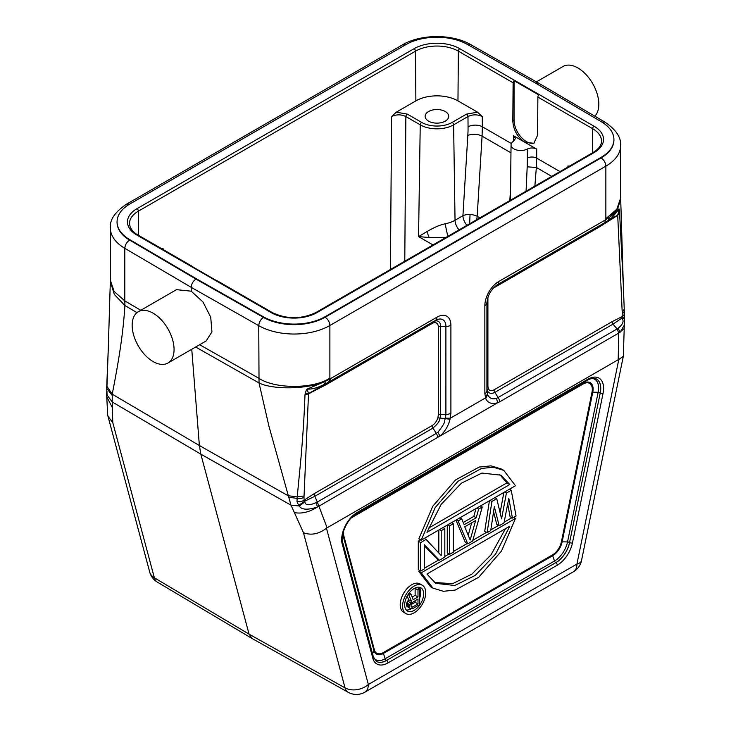<?xml version="1.0" encoding="UTF-8"?>
<svg xmlns="http://www.w3.org/2000/svg" width="731" height="731" viewBox="0 0 731 731"><rect width="100%" height="100%" fill="white"/><g stroke="black" fill="none" stroke-linecap="round" stroke-linejoin="round"><path stroke-width="1.1" d="M107.64 414.267L107.941 416.241L112.784 422.646L112.318 407.459L106.772 396.869M106.689 387.476A7.072 4.13 -0.6 0 0 106.689 387.521L108.252 349.308L106.653 394.822L107.658 414.486M106.872 392.62L107.037 395.023L112.227 401.94L112.318 407.459M316.176 502.59L317.428 507.04C307.577 510.183 301.528 509.836 299.271 506.016L304.836 501.923C305.357 505.441 309.14 505.66 316.176 502.59L317.309 502.051L318.917 506.172L317.428 507.04C309.222 512.157 301.528 514.003 294.374 512.568L290.965 505.139L200.824 454.143L112.227 401.94L112.227 394.183L199.38 445.535L200.824 454.143L249.061 634.152L252.204 638.574M107.137 391.971A7.072 4.377 176.1 0 1 106.817 390.838L106.689 387.54A7.072 4.13 -0.6 0 0 106.945 388.618L112.117 395.343M107.101 394.813L106.918 392.3M106.735 386.005L112.227 394.183C118.404 362.585 123.091 334.853 124.91 305.531L136.98 312.621M108.252 349.409L110.326 281.627L114.365 294.483L124.91 305.531L124.809 300.889L140.781 310.282M110.326 280.11L114.082 291.431L124.809 300.889L124.809 248.33L191.202 287.338L191.202 291.185L202.953 301.93L210.72 317.172L211.935 331.856L206.151 340.966L167.92 363.042A29.633 17.105 60 0 1 153.108 361.571A29.633 17.105 60 0 1 133.755 335.456A29.633 17.105 60 0 1 138.296 311.717A29.633 17.105 60 0 1 153.108 313.179A29.633 17.105 60 0 1 172.47 339.294A29.633 17.105 60 0 1 167.92 363.042M624.164 314.175A7.072 3.765 -176.4 0 1 622.108 316.596L621.935 318.067L612.989 324.162L617.156 328.932L496.541 398.386C492.319 399.555 489.322 398.276 487.568 394.557L486.919 390.747L486.919 387.75L487.467 390.747C488.82 393.58 491.296 394.119 494.878 392.355L498.186 397.627A7.072 4.084 60 0 1 499.785 401.758L618.746 333.071L618.188 359.743L618.801 359.478L623.315 356.317L624.219 328.639L618.746 333.071L617.156 328.932L618.143 328.246C622.757 324.555 624.119 321.357 622.236 318.661L623.945 318.533M252.232 638.592L348.212 692.303A16.84 9.741 -60.8 0 1 345.041 687.871A16.84 11.906 -15 0 0 356.792 689.671A16.84 11.906 -15 0 0 368.342 684.49A16.84 9.722 60 0 1 364.851 692.193L573.442 571.761A16.84 9.722 -120 0 0 576.933 564.058A16.84 6.871 11.6 0 0 581.52 560.558L623.315 356.317M294.374 512.568L303.475 532.735C311.15 535.576 318.817 534.087 326.474 528.248L327.086 527.809L318.917 506.172L439.961 436.06C444.996 431.555 448.359 425.945 450.049 419.228L450.899 413.243A7.072 4.084 180 0 1 445.901 414.431L445.27 418.982C443.534 421.568 447.719 419.758 437.869 432.268L436.279 433.364A7.072 4.084 60 0 1 437.878 437.494M112.784 422.646L154.351 577.782A16.84 9.704 120.8 0 0 157.348 582.114L157.348 582.114A16.84 16.84 0 0 1 149.691 571.998A16.84 11.906 -15 0 0 154.351 577.782L249.061 634.152L345.041 687.871L303.475 532.735M191.75 349.281L199.38 445.535L288.06 495.7L297.215 496.916L301.099 456.674C302.543 439.066 303.877 423.669 304.991 394.868L308.519 393.845L307.248 389.093C311.945 389.404 317.683 387.805 324.482 384.314L325.597 381.216L307.248 389.093M138.296 311.717L176.518 289.65L191.202 291.185M195.652 347.033L259.03 382.962L258.765 325.67L191.202 287.338C191.485 283.838 193.075 281.088 195.963 279.087L263.48 317.4A43.778 25.274 -0 0 0 325.121 317.245L601.101 157.914A43.778 25.274 -0 0 0 613.921 140.041A43.778 25.274 -0 0 0 613.921 139.758M535.512 83.087L538.372 82.996L470.819 44.673C452.343 33.827 420.828 33.9 402.489 44.856L126.518 204.187C115.032 211.926 109.641 219.821 110.326 227.889A50.512 29.158 0 0 0 124.809 248.33C125.092 244.83 126.701 242.089 129.615 240.106L195.963 279.087L195.963 278.538L129.615 239.558A43.778 25.274 180 0 1 117.061 221.84A43.778 25.274 180 0 1 129.89 203.967L405.86 44.637A43.778 25.274 180 0 1 467.502 44.49L535.019 82.795L601.366 121.775A43.778 25.274 180 0 1 613.921 139.484A43.778 25.274 180 0 1 601.092 157.366L325.121 316.697A43.778 25.274 180 0 1 263.48 316.843L195.963 278.538M117.061 222.114A43.778 25.274 0 0 0 117.061 222.398A43.778 25.274 0 0 0 129.615 240.106L129.615 239.558M551.741 176.372L536.344 167.481L536.691 158.134A6.734 3.819 0 0 0 527.371 158.033L527.343 149.014C530.505 147.607 533.621 147.635 536.7 149.106L525.086 142.408C517.466 137.282 513.381 130.109 512.815 120.898L513.107 82.786A2.019 1.17 -60 0 1 514.057 80.693L514.057 120.186A17.507 10.106 60 0 0 526.439 141.631A17.507 10.106 60 0 0 534.516 142.837M592.448 152.861L592.631 128.693L537.87 97.077A2.019 1.17 120 0 1 538.82 94.984L514.057 80.693M537.87 97.077L537.577 135.198L533.877 143.258L525.086 142.408L513.482 135.71L515.456 138.488L513.646 141.11A9.686 5.592 180 0 0 511.042 144.893L510.448 200.203M510.96 152.825L482.076 136.149L482.341 126.755A10.106 5.674 179.6 0 0 468.059 126.829L467.977 116.549C472.747 114.283 477.507 114.292 482.268 116.558L477.562 112.19L457.971 100.887A29.761 17.188 180 0 0 415.875 100.887L415.5 51.17L138.351 211.177A30.291 17.489 0 0 0 129.478 223.649L130.246 227.204C132.814 232.321 137.41 234.724 137.94 234.998A2.019 1.17 120 0 0 136.925 235.099A32.31 18.659 0 0 1 136.925 208.719L414.084 48.694A32.31 18.659 0 0 1 459.772 48.703L594.075 126.244A32.31 18.659 0 0 1 594.056 152.615L316.898 312.63A32.31 18.659 0 0 1 271.21 312.63L136.916 235.09M466.963 225.312A10.106 5.83 60 0 1 462.924 215.7L455.038 220.259L453.613 124.837L467.977 116.549A2.019 1.17 -120 0 0 466.552 114.1L452.187 122.397A21.583 12.464 180 0 1 421.659 122.397L407.286 114.1L396.284 112.19L415.875 100.887M445.252 111.523A11.787 6.807 0 0 0 432.414 110.043A11.787 6.807 0 0 0 425.131 116.33A11.787 6.807 0 0 0 428.585 121.145A11.787 6.807 0 0 0 441.433 122.616A11.787 6.807 0 0 0 448.706 116.33A11.787 6.807 0 0 0 445.252 111.523M509.845 200.559L510.585 187.529M468.059 126.829A124.626 73.201 -60.9 0 1 467.822 135.518L462.924 215.7A10.106 5.172 -176.5 0 1 470.051 214.503A10.106 5.172 -176.5 0 1 477.179 216.33A10.106 5.83 -60 0 1 476.393 219.867M527.371 158.033L527.197 166.823L536.344 167.481L534.873 186.103M447.792 236.387L445.115 223.814C440.226 224.764 434.15 227.368 426.895 231.626L429.115 237.502L418.561 236.606L420.234 124.837L405.86 116.549C401.1 114.283 396.339 114.292 391.578 116.558L390.436 269.492M429.115 237.502L445.901 237.474M426.895 231.626L418.561 236.606L432.98 244.931M569.458 166.138L567.932 166.019L568.745 166.549M527.197 166.823L526.073 191.184M527.343 149.014A9.686 5.592 180 0 1 513.884 148.877A9.686 5.592 180 0 1 511.042 144.893M193.039 267.034A2.019 1.17 -60 0 0 192.701 266.614A2.019 1.17 -60 0 0 192.162 266.532L216.924 280.832A2.019 1.17 120 0 1 217.463 280.914L272.224 312.53A2.019 1.17 -60 0 0 271.21 312.63M162.236 249.024L163.05 248.494L161.524 248.613M396.284 112.19L391.578 116.558M619.577 212.456L619.267 209.678L617.695 215.088L619.577 212.456L623.315 284.98L620.656 197.79M619.267 209.678L619.002 208.792C617.357 211.021 614.25 213.827 609.691 217.189L617.631 208.755L620.656 199.325M619.002 208.792L618.892 210.555M606.977 221.301L617.695 215.088L622.209 312.274L624.247 309.231M619.623 213.214L617.704 215.343L599.904 226.628A3.372 1.946 60 0 1 600.599 225.084L604.446 222.864L605.889 219.638L609.691 217.189L608.018 220.607L604.446 222.864L608.018 220.607M623.881 317.665L621.935 318.067L622.236 318.661M622.209 312.274L622.227 313.599A7.072 4.03 0.6 0 0 624.292 310.812L624.329 325.085L620.098 332.294L618.143 328.246M499.785 401.758L497.637 402.754C491.917 404.471 487.942 403.101 485.713 398.642L487.568 394.557L487.467 390.747L488.335 388.728C489.45 390.829 491.36 391.195 494.065 389.824L612.176 321.631L622.108 316.596A57.585 33.233 -60 0 0 622.227 313.599M484.854 393.634L484.854 305.659A7.072 4.084 180 0 0 486.919 302.771L486.919 390.747A7.072 4.084 0 0 1 484.854 393.634L485.713 398.642M263.48 316.843L263.48 317.4C260.62 319.41 259.048 322.17 258.765 325.67A50.512 29.158 -0 0 0 329.882 325.496L329.882 378.046C313.974 389.038 275.084 389.239 258.765 378.229L199.654 344.721M620.656 198.019L616.827 209.185L605.862 218.715L605.862 166.156L329.882 325.496C329.599 321.987 328.018 319.237 325.121 317.245L325.121 316.697M608.229 220.47L612.094 217.582L618.974 209.13M488.016 296.996A8.708 5.026 -60 0 0 487.906 298.394L487.906 386.37A3.372 1.946 0 0 0 486.919 387.75L486.919 371.101M329.644 381.518L326.848 383.135L328.749 382.03L329.864 379.005L325.597 381.216C308.811 389.139 274.098 390.199 259.03 382.962L268.935 426.191L290.965 505.139L299.271 506.016L298.687 505.423L304.736 501.201L304.114 500.196A56.314 32.511 -60 0 1 303.995 497.308L308.519 393.845L326.318 384.579L432.158 323.477A8.708 5.026 -60 0 1 438.317 327.04L438.317 415.007A3.372 1.946 180 0 1 440.692 414.431L445.901 414.431L445.892 326.455L440.692 326.455L440.692 414.431L440.153 418.059L450.049 419.228M304.836 501.923L304.736 501.201L314.851 496.285L317.309 502.051L436.279 433.364L432.971 428.092C441.789 420.407 439.048 418.79 440.153 418.059L437.887 417.849L438.317 415.007M298.687 505.423L296.996 501.585A7.072 4.377 -3.9 0 0 304.114 500.196L314.047 493.754A3.372 1.946 -120 0 0 314.851 496.285L432.971 428.092A3.372 1.946 -120 0 1 432.158 425.561C434.781 423.953 436.69 421.385 437.887 417.849M296.996 501.585L297.215 496.916L304.014 495.983M304.991 394.868L305.129 394L308.546 393.57L327.013 383.035M307.34 390.427L306.207 390.418L305.129 394M306.207 390.418L307.148 388.846M288.398 497.117L297.106 498.414A7.072 4.13 -0.6 0 0 303.995 497.308M618.188 359.743L327.086 527.809M424.291 538.381L426.1 539.432L441.195 555.56L441.195 530.715L444.823 528.623L444.823 557.104L439.386 560.248L424.291 544.714L424.291 568.956L420.672 571.048L418.287 569.677L418.287 541.196L420.672 539.816M424.291 545.792L437.001 558.868L439.386 560.248M438.819 553.02L438.819 530.002M449.647 554.317L449.647 525.836L453.275 523.743L453.275 552.225L449.647 554.317L447.271 552.947L447.271 525.123M476.027 508.511L473.834 516.397L476.219 517.767L478.631 509.105L482.25 507.012L472.591 541.068L467.767 543.864L458.099 520.956L461.727 518.864L464.139 524.739L476.219 517.767M463.226 522.519L473.834 516.397M455.943 520.106L465.382 542.484L467.767 543.864M489.423 500.781L484.708 531.327L487.084 532.707L491.917 501.429L496.742 498.643L501.576 518.882L506.409 493.069L511.234 490.282L516.068 515.976L512.44 518.069L508.822 498.341L503.988 522.948L499.163 525.735L494.33 506.702L490.711 530.615L487.084 532.707M493.571 511.718L496.778 524.355L499.163 525.735M507.725 503.942L510.064 516.689L512.44 518.069M503.887 492.429L500.095 512.687M503.778 470.38L501.393 469.01L490.985 465.848L479.17 467.063L455.568 479.929L432.779 506.227L418.863 538.774L421.239 540.145L435.164 507.606L457.953 481.3L481.555 468.434L493.37 467.228L503.778 470.38L515.492 485.731L421.239 540.145M418.863 571.432L421.239 572.812L515.492 518.398L501.567 550.927L478.778 577.225L455.166 590.081L443.361 591.297L432.944 588.135L430.568 586.765L418.863 571.432L420.097 570.719M424.291 568.298L438.819 559.919M444.823 556.446L449.081 553.988M453.275 551.567L467.191 543.535M472.82 540.282L486.517 532.378M490.821 529.893L498.588 525.406M504.134 522.199L511.874 517.731M422.344 585.275L419.959 583.895A16.365 9.448 120 0 0 411.781 584.709A16.365 9.448 120 0 0 401.091 599.128A16.365 9.448 120 0 0 403.594 612.24L405.979 613.62A16.365 9.448 -60 0 1 402.589 606.127A16.365 9.448 -60 0 1 414.157 586.079A16.365 9.448 -60 0 1 422.344 585.275A16.365 9.448 -60 0 1 425.734 592.759A16.365 9.448 -60 0 1 414.157 612.806A16.365 9.448 -60 0 1 405.979 613.62M420.672 571.048L420.672 542.566L426.1 539.432M443.013 527.581L444.823 528.623M441.195 530.715L439.386 529.673M418.287 541.196L420.672 542.566M451.466 522.702L453.275 523.743M449.647 525.836L447.838 524.794M480.441 505.971L482.25 507.012M470.179 540.045L475.616 520.545L464.742 526.813L470.179 540.045M456.29 519.915L458.099 520.956M459.918 517.822L461.727 518.864M476.822 508.054L478.631 509.105M471.659 522.82L468.205 535.229M494.933 497.601L496.742 498.643M509.425 489.231L511.234 490.282M506.409 493.069L504.6 492.027M490.108 500.388L491.917 501.429M509.781 484.525L501.064 475.196L481.912 473.058L461.453 483.154L441.195 504.335L426.95 532.342L509.781 484.525L506.921 482.871L428.421 528.193M499.593 474.428L506.921 482.871M515.492 518.398L513.683 517.347M432.944 588.135L421.239 572.812M426.95 574.018L435.676 583.347L454.819 585.485L475.278 575.388L495.545 554.208L509.781 526.201L426.95 574.018M505.459 528.696L491.049 554.802L471.833 574.173L452.59 583.685L434.278 582.461M414.157 610.385A13.405 7.739 120 0 0 423.633 593.974A13.405 7.739 120 0 0 420.864 587.834A13.405 7.739 120 0 0 414.157 588.501A13.405 7.739 120 0 0 404.682 604.912A13.405 7.739 120 0 0 407.459 611.052A13.405 7.739 120 0 0 414.157 610.385M419.274 587.276A13.405 7.739 -60 0 1 420.782 592.32A13.405 7.739 -60 0 1 419.676 598.086M411.069 608.868A13.405 7.739 -60 0 1 406.18 609.956M407.167 596.103L408.647 599.712L406.39 604.007L409.25 605.652L409.534 607.817L410.374 608.658L412.914 608.521L419.676 604.619L419.676 589.003L417.986 589.981L417.986 596.953L413.189 599.722L410.941 594.047L408.967 595.18L411.498 601.357L409.25 605.652M410.374 608.658L406.674 606.163L406.39 604.007M412.129 597.035L415.126 595.308L415.126 588.327L416.652 587.45M409.168 593.024L410.941 594.047M412.631 607.022L417.986 603.934L417.986 598.945L411.781 602.856L410.941 606.008L411.781 607.178L412.631 607.022L410.959 606.054M415.126 588.327L417.986 589.981M417.986 596.953L415.126 595.308M416.88 587.386L419.676 589.003M406.674 606.163L409.534 607.817M406.39 605.332L409.25 606.986M406.674 602.847L409.534 604.491M407.514 601.028L410.374 602.673M408.647 599.712L411.498 601.357M408.026 594.641L408.967 595.18M415.126 600.599L415.126 602.28L411.023 604.647M417.986 603.934L415.126 602.28M328.365 382.258L324.482 384.314M594.815 116.156A29.633 17.105 -120 0 0 596.551 91.951A29.633 17.105 -120 0 0 577.874 67.946A29.633 17.105 -120 0 0 563.062 66.475L536.39 81.872M618.801 359.478L576.933 564.058L368.342 684.49L326.474 528.248M601.092 157.366L601.101 157.914C603.998 159.906 605.579 162.657 605.862 166.156A50.512 29.158 -0 0 0 620.656 145.533C621.204 137.355 615.913 129.515 604.784 122.013L538.409 83.023M601.869 122.068L604.784 122.013M468.004 44.774L470.819 44.673M405.358 44.929L402.489 44.856M129.387 204.26L126.518 204.187M136.925 208.71A2.019 1.17 60 0 1 138.351 211.177L138.534 235.345M459.772 48.703A2.019 1.17 120 0 0 458.346 51.17A30.291 17.489 0 0 0 415.5 51.161A2.019 1.17 -120 0 0 414.075 48.703M594.056 152.615A2.019 1.17 -120 0 0 593.051 152.514C598.716 149.005 601.531 145.222 601.503 141.165A30.291 17.489 0 0 0 592.631 128.693A2.019 1.17 -60 0 1 594.056 126.235M513.107 82.786L458.346 51.17L457.971 100.887M513.482 135.71L513.4 141.266M482.268 116.558L482.341 126.755L511.362 143.514M466.552 114.1L477.562 112.19M479.856 217.875L477.179 216.33L482.076 136.149A10.106 5.172 3.5 0 0 467.822 135.518M470.051 214.503L469.622 223.777M459.077 229.863A10.106 5.83 -120 0 1 455.038 220.259A25.612 14.784 180 0 1 445.106 223.805M452.187 122.397A2.019 1.17 60 0 1 453.613 124.846A23.602 13.624 180 0 1 420.234 124.846A2.019 1.17 -60 0 1 421.659 122.397M404.782 261.214L405.86 116.549A2.019 1.17 120 0 1 407.286 114.1M567.932 166.019L567.905 167.034M536.7 149.106L536.691 158.134L560.001 171.593M512.815 120.898L514.057 120.186M593.051 152.514L315.902 312.53A2.019 1.17 60 0 1 316.916 312.63M163.077 249.509L163.05 248.494M623.315 284.971L624.292 310.794A7.072 4.03 0.6 0 0 624.292 310.73M437.869 432.268L439.961 436.06L497.637 402.754L496.541 398.386M445.453 418.159L450.305 418.233L485.448 397.947L487.367 393.963M486.919 388.243L486.919 387.75M497.107 284.834A14.766 8.525 -60 0 1 497.363 284.688A7.072 4.084 60 0 0 498.825 281.453A19.774 11.404 120 0 0 484.845 305.659M604.464 222.854L497.363 284.688C491.186 289.156 487.705 295.187 486.919 302.771A14.766 8.525 -60 0 1 486.928 302.351M604.071 223.083A7.072 4.084 -120 0 0 605.533 219.848L605.862 218.715M498.825 281.453L605.533 219.848M450.899 413.243L450.899 325.268A19.774 11.413 120 0 0 436.928 317.19L329.864 379.005L329.882 378.046M574.146 240.362L600.599 225.084M599.904 226.628L494.065 287.731A3.372 1.946 60 0 1 494.11 287.237M492.904 288.526A8.708 5.026 -60 0 1 494.065 287.731M487.906 386.37L488.335 388.728M494.065 389.824A3.372 1.946 -120 0 0 494.878 392.355L612.989 324.162A3.372 1.946 60 0 1 612.176 321.631M557.269 565.173A22.222 12.829 120 0 0 572.446 542.969L603.066 393.315A22.222 12.829 120 0 0 587.888 379.234L357.386 512.321A22.222 12.829 120 0 0 342.199 543.919L372.828 658.211A22.222 12.829 120 0 0 388.006 662.898L557.269 565.173A2.019 1.17 -120 0 0 555.834 562.706A20.203 11.669 120 0 0 569.632 542.512A2.019 0.822 11.6 0 0 572.446 542.959M373.669 657.863A19.088 11.02 120 0 0 385.228 658.732A2.019 1.17 -120 0 0 386.507 660.385A20.203 11.669 -60 0 1 376.447 661.409A20.203 11.669 120 0 0 386.58 660.422L555.77 562.66A2.019 1.17 60 0 1 554.491 561.015L552.654 555.715L383.391 653.432A13.898 8.023 -60 0 1 373.906 650.508L372.545 653.852M603.066 393.315A2.019 0.822 -168.4 0 1 600.261 392.858L569.568 542.466A20.203 11.669 -60 0 1 555.77 562.66L386.58 660.422A2.019 1.17 60 0 1 388.006 662.898M372.828 658.211A2.019 1.425 -15 0 0 373.349 656.867L342.729 542.576A2.019 1.425 165 0 1 342.209 543.928M357.386 512.321A2.019 1.17 60 0 1 356.966 513.244L587.468 380.166A2.019 1.17 -120 0 0 587.888 379.234M596.533 379.042A20.203 11.669 -60 0 1 600.188 392.821A2.019 0.822 11.6 0 0 598.15 392.291L567.53 541.936A2.019 0.822 -168.4 0 1 569.568 542.466L600.261 392.858A20.203 11.669 120 0 0 596.56 379.06C594.504 377.717 591.47 378.082 587.468 380.166M352.863 516.305L583.274 383.373A13.898 8.023 -60 0 1 592.768 392.181A2.019 0.822 11.6 0 0 592 392.255L561.381 541.909A2.019 0.822 -168.4 0 1 562.148 541.826A13.898 8.023 -60 0 1 552.654 555.715A2.019 1.17 60 0 1 552.499 554.893L383.245 652.609A2.019 1.17 -120 0 0 383.391 653.432L385.228 658.732L554.491 561.015A19.088 11.02 120 0 0 567.521 541.936L562.148 541.826L592.768 392.181L598.15 392.291A19.088 11.02 120 0 0 592.083 378.411M352.57 516.579A13.898 8.023 -60 0 1 352.771 516.461A2.019 1.17 -120 0 0 352.625 517.109L583.128 384.022A2.019 1.17 60 0 1 583.274 383.373L583.959 382.185M342.263 538.729L343.278 536.216A13.898 8.023 -60 0 1 342.949 533.237M343.278 536.216L373.906 650.508A2.019 1.425 165 0 1 374.373 649.868L343.744 535.585A2.019 1.425 -15 0 0 343.278 536.216M561.381 541.909A12.994 7.502 -60 0 1 552.499 554.893M383.245 652.609A12.994 7.502 -60 0 1 374.373 649.868M343.744 535.585A12.994 7.502 -60 0 1 343.597 530.925M350.889 518.297A12.994 7.502 -60 0 1 352.625 517.109M583.128 384.022A12.994 7.502 -60 0 1 592 392.255M330.22 378.795A7.072 4.084 60 0 1 328.749 382.03L435.457 320.425A7.072 4.084 -120 0 0 436.919 317.19M450.899 325.258A7.072 4.084 180 0 1 445.901 326.455A14.766 8.525 -60 0 0 435.457 320.434L334.442 378.749M314.047 493.754L432.158 425.561M327.004 383.044A3.372 1.946 -120 0 0 326.318 384.579M327.817 382.578L415.436 331.993M432.158 323.467A3.363 1.946 60 0 1 432.853 321.932L435.457 320.425M432.853 321.932A11.093 6.405 -60 0 1 440.692 326.455A3.363 1.946 -0 0 0 438.317 327.031M106.817 390.838L106.79 392.839M106.653 394.841L107.046 391.779M110.326 281.618L110.326 280.366M573.442 571.761A16.84 16.84 0 0 0 581.52 560.558M348.212 692.303A16.84 16.84 0 0 0 364.851 692.193M149.691 571.998L107.96 416.241M252.049 638.483L157.348 582.114M117.061 222.398L117.061 221.84M613.921 140.041L613.921 139.484M315.902 312.53C301.346 319.383 286.78 319.383 272.224 312.53M192.701 266.614L137.94 234.998M110.326 227.889L110.326 280.32M620.656 145.533L620.656 197.982M608.146 220.534L612.094 217.582M612.021 217.646L611.052 218.414M600.864 224.929L605.853 222.05M624.329 325.085L624.219 328.639M376.474 661.427L373.349 656.867M342.729 542.576C339.97 534.663 347.782 517.95 356.966 513.244"/></g></svg>
